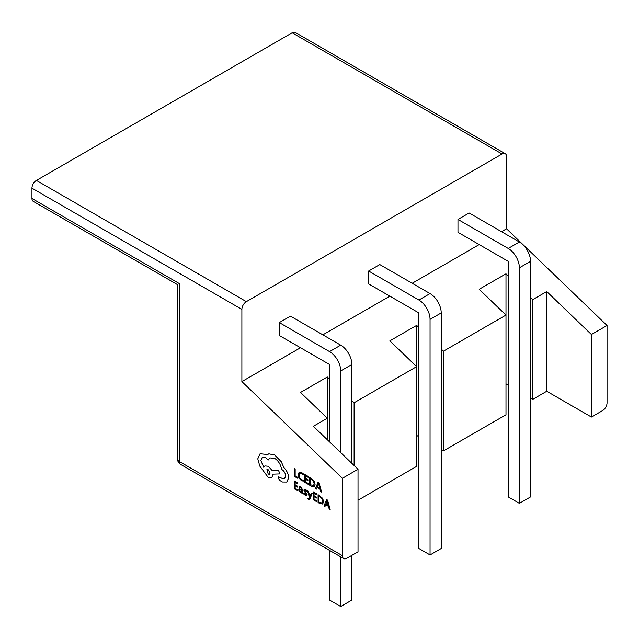 <?xml version="1.0" encoding="UTF-8"?>
<svg xmlns="http://www.w3.org/2000/svg" width="639" height="639" viewBox="0 0 639 639"><rect width="100%" height="100%" fill="white"/><g stroke="black" fill="none" stroke-linecap="round" stroke-linejoin="round"><path stroke-width="0.96" d="M346.857 558.238L358.024 551.792L358.024 469.266L342.392 478.299L342.392 555.666A6.318 3.65 120 0 0 343.702 558.558A6.318 3.65 120 0 0 346.857 558.238M591.418 417.051L602.585 410.597A6.318 3.65 120 0 0 607.05 402.866L607.05 325.499L591.418 334.524L591.418 417.051L546.744 391.26L546.744 291.544L532.79 299.603L532.79 399.319L546.744 391.26M505.992 383.847L508.221 385.133M530.554 398.025L532.79 399.319M443.45 450.894L505.992 414.791L505.992 315.075L443.45 351.178L443.45 450.894L441.222 449.608M416.652 435.423L418.888 436.709M358.024 500.217L416.652 466.366L416.652 366.65L354.118 402.754L354.118 465.511M368.631 271.016L368.631 283.908L418.888 312.926L418.888 548.494L430.055 554.94L441.222 548.494L441.222 312.926A15.791 9.122 60 0 0 430.055 293.581L379.806 264.57L368.631 271.016L418.888 300.026A15.791 9.122 60 0 1 430.055 319.372L430.055 554.94M607.05 325.499L506.543 228.786L506.543 156.579A6.318 3.65 120 0 0 505.241 153.687A6.318 3.65 120 0 0 502.078 153.999L246.358 301.64A6.318 3.65 120 0 0 241.885 309.38L241.885 381.587L342.392 478.299M506.543 228.786L501.519 231.685M479.186 244.585L412.187 283.269M389.854 296.161L322.847 334.844M300.514 347.736L241.885 381.587M279.299 322.591L329.548 351.61L340.715 345.156L290.465 316.145L279.299 322.591L279.299 335.491L329.548 364.502L329.548 441.869M457.971 219.441L457.971 232.332L508.221 261.343L508.221 496.918L519.387 503.364L530.554 496.918L530.554 261.343A15.791 9.122 60 0 0 519.387 242.005L469.138 212.995L457.971 219.441L508.221 248.451A15.791 9.122 60 0 1 519.387 267.797L519.387 503.364M241.885 309.38L31.95 188.17L31.95 198.489L179.351 283.588C176.947 284.978 176.947 284.978 179.351 283.588L179.351 461.534L342.392 555.666M343.702 558.558L180.661 464.425A6.318 3.65 -60 0 1 179.351 461.534A6.318 3.65 -0 0 1 177.506 458.954L177.506 284.659L33.26 201.381A6.318 3.65 -60 0 1 31.95 198.489M31.95 188.17A6.318 3.65 -60 0 1 36.415 180.43L246.358 301.64M502.078 153.999L292.143 32.789L36.415 180.43M292.143 32.789A6.318 3.65 -60 0 1 295.298 32.477L505.241 153.687M327.32 439.72L327.32 376.97L300.514 392.442L327.32 418.226L313.358 426.285L358.024 469.266M327.32 376.97L329.548 379.119M351.881 400.605L354.118 402.754M416.652 325.387L416.652 366.65L389.854 340.859L416.652 325.387L418.888 327.535M441.222 349.03L443.45 351.178M505.992 273.812L505.992 315.075L479.186 289.283L505.992 273.812L508.221 275.96M530.554 297.454L532.79 299.603M546.744 291.544L591.418 334.524M329.548 550.387L329.548 600.077L340.715 606.523L351.881 600.077L351.881 555.339M340.715 345.156A15.791 9.122 60 0 1 351.881 364.502L351.881 463.363M329.548 351.61A15.791 9.122 60 0 1 340.715 370.947L340.715 452.612M340.715 556.833L340.715 606.523M297.854 478.371L297.878 477.461L295.162 475.895L295.162 468.922L294.259 468.427L294.259 476.295L297.854 478.371L297.878 477.461M297.854 477.477L295.162 475.895M295.138 475.911L295.162 468.922M295.138 468.938L294.259 468.427M303.237 481.151L303.237 480.177L301.496 479.673L299.747 477.836L299.076 475.208L299.795 473.251L301.632 473.467L303.237 474.857L303.237 473.803L301.616 472.548L299.116 472.261L298.133 474.745L299.004 478.092L301.344 480.52L303.237 481.151L303.253 480.169L301.472 479.689L299.723 477.852L299.052 475.216L299.819 473.235M303.237 474.857L303.253 473.787L301.64 472.533L299.148 472.237M308.262 484.378L308.262 483.483L305.474 481.878L305.474 479.226L307.934 480.624L307.934 479.721L305.498 478.315L305.498 475.823L308.11 477.325L308.126 476.406L304.619 474.386L304.595 482.261L308.286 484.37L308.286 483.467L305.498 481.862L305.498 479.242M307.91 480.632L307.934 479.721L305.474 478.331L305.474 475.807M308.11 477.325L308.126 476.406L304.619 474.386M314.068 486.63L315.099 484.29L314.068 480.903L309.548 477.253L309.548 485.121L311.425 486.207L314.164 486.575M313.469 485.64L314.172 483.787L313.422 481.135L310.426 478.667L310.426 484.737L313.477 485.632L310.45 484.721L310.45 478.683M314.092 486.614L315.115 484.282L314.092 480.895L309.572 477.245M321.609 492.086L319.013 482.717L318.07 482.173L315.474 488.547L316.449 489.107L317.104 487.333L319.939 488.971L320.634 491.519L321.609 492.086L319.029 482.709L318.07 482.173M318.534 483.419L317.399 486.591L319.668 487.924L318.534 483.443L317.383 486.606L319.66 487.892M316.449 489.107L317.112 487.341M297.926 490.896L297.926 489.993L295.138 488.388L295.138 485.744L297.574 487.15L297.574 486.247L295.138 484.841L295.138 482.325L297.774 483.843L297.79 482.924L294.259 480.911L294.259 488.779L297.95 490.88L297.95 489.985L295.162 488.372L295.162 485.752M297.574 487.15L297.598 486.231L295.162 484.825L295.162 482.333M297.774 483.843L297.79 482.924L294.259 480.911M300.897 486.862L299.22 486.415L299.22 487.373L300.809 487.613L301.8 489.554L299.14 488.851L298.74 489.857L300.282 492.389L301.776 492.246L301.8 493.132L302.654 493.62L302.654 490.009L300.913 486.846L299.22 486.415M299.835 489.698L299.859 491.079L300.506 491.71L301.432 491.782L301.8 490.313L299.835 489.698L299.611 490.281L300.53 491.695L301.392 491.806M302.654 493.62L302.678 489.993L300.913 486.846M301.8 489.538L299.164 488.835M299.859 489.682L299.627 490.265M303.813 493.076L303.813 494.091L305.13 495.185L306.544 495.56L307.095 494.658L304.691 490.608L305.626 490.393L306.864 491.511L306.888 490.544L305.706 489.642L304.364 489.306L303.813 490.193L306.217 494.251L305.21 494.426L303.813 493.076L305.234 494.418L306.241 494.235M307.095 494.658L306.768 495.473M307.119 494.642L304.899 491.223L304.979 490.201L304.715 490.6M306.864 491.511L306.888 490.544L304.18 489.378M312.207 493.524L311.329 493.012L309.891 496.87L308.517 491.359L307.543 490.824L309.452 497.533L309.076 498.34L307.718 498.236L308.27 499.506L309.332 499.594L310.003 498.716L312.207 493.524L311.329 493.012M309.899 496.846L309.787 496.319M309.763 496.335L308.517 491.359M308.493 491.375L307.543 490.824M308.222 498.612L309.092 498.324L307.734 498.22M309.332 499.594L312.231 493.508M316.792 501.791L316.792 500.888L314.013 499.283L314.013 496.639L316.465 498.029L316.465 497.126L314.029 495.72L314.029 493.228L316.64 494.738L316.664 493.819L313.15 491.79L313.134 499.674L316.816 501.775L316.816 500.88L314.029 499.267L314.029 496.647M316.449 498.045L316.465 497.126L314.029 495.72M314.013 495.736L314.013 493.22M316.64 494.738L316.664 493.819M313.134 491.806L316.64 493.827M322.599 504.035L323.63 501.695L322.599 498.316L318.078 494.666L318.078 502.534L319.955 503.612L322.711 503.979M322 503.045L322.703 501.192L321.96 498.548L318.965 496.072L318.965 502.142L322.016 503.037L318.981 502.126L318.981 496.088M322.623 504.027L323.653 501.687L322.623 498.3L318.078 494.666M330.139 509.491L327.543 500.121L326.601 499.578L324.005 505.952L324.979 506.511L325.634 504.738L328.47 506.376L329.165 508.932L330.163 509.475L327.567 500.113L326.625 499.57M327.064 500.832L325.938 503.995L328.198 505.329L327.064 500.856L325.914 504.011L328.19 505.297M324.979 506.511L325.65 504.746M288.684 477.748C288.437 473.994 286.839 470.631 283.884 467.652L281.272 461.725L274.682 455.016L268.867 453.842L266.735 455.072L265.624 454.313L260.049 453.786L257.773 458.842L259.809 466.119L268.284 477.501L271.711 477.836L273.133 474.146L279.914 473.922L278.412 470.088L271.918 470.256L268.284 466.254L264.865 465.935L263.731 467.317L260.824 460.495L262.254 457.364L265.672 457.7L268.236 460.024L269.89 457.899L274.73 458.395C278.54 460.975 280.801 464.609 281.511 469.306L281.903 469.529C284.203 471.111 285.457 473.291 285.681 476.071L284.571 478.547L282.19 478.427L278.66 476.838L278.221 477.804L279.626 480.352L282.478 482.006L286.887 482.03L288.7 477.74C288.461 473.978 286.863 470.616 283.908 467.644L281.296 461.717L274.706 455L268.891 453.826L267.797 454.265M286.703 482.149L288.7 477.74M268.236 474.114L269.57 474.25L270.129 473.028L268.236 469.753L266.902 469.625L268.236 474.114L269.586 474.242M284.579 478.539L282.214 478.411L278.66 476.838M268.236 460.024L269.906 457.891M263.755 467.309L260.848 460.479L262.262 457.364M279.914 473.922L278.436 470.072L271.942 470.24L268.308 466.246L264.881 465.927M271.711 477.836L273.157 474.13M266.759 455.056L265.648 454.305L260.073 453.77M266.91 469.617L268.26 474.106M340.715 370.947L351.881 364.502M418.888 300.026L430.055 293.581M430.055 319.372L441.222 312.926M508.221 248.451L519.387 242.005M519.387 267.797L530.554 261.343M177.506 458.954A6.318 6.318 0 0 0 180.661 464.425"/></g></svg>
